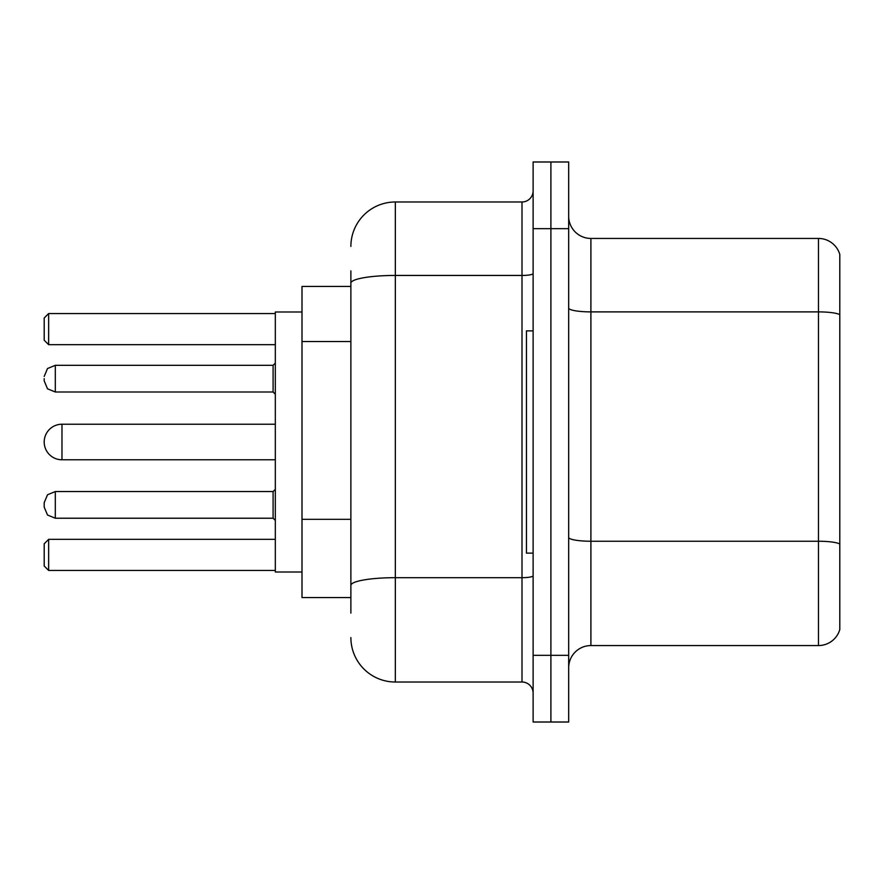 <?xml version="1.0" encoding="UTF-8"?>
<svg xmlns="http://www.w3.org/2000/svg" width="884" height="884" viewBox="0 0 884 884"><rect width="100%" height="100%" fill="white"/><g stroke="black" fill="none" stroke-linecap="round" stroke-linejoin="round"><path stroke-width="1.33" d="M350.882 325.975L350.882 283.167L350.882 286.438L301.997 286.438L301.997 597.562L350.882 597.562M350.882 613.12L350.882 270.88M533.118 655.342L533.118 722.018L550.898 722.018L550.898 655.342L550.898 722.018L568.677 722.018L568.677 655.342L550.898 655.342L550.898 228.658L550.898 655.342L533.118 655.342L533.118 228.658L550.898 228.658L550.898 161.982L550.898 228.658L568.677 228.658L568.677 655.342M568.677 228.658L568.677 161.982L533.118 161.982L533.118 228.658M350.882 246.437A44.443 44.443 0 0 1 395.336 201.983L395.336 682.017L522.002 682.017L522.002 201.983A11.116 11.116 0 0 0 533.118 190.878M395.336 201.983L522.002 201.983M350.882 593.12L350.882 534.875M533.118 693.122A11.116 11.116 0 0 0 522.002 682.017M395.336 682.017A44.443 44.443 0 0 1 350.882 637.563M568.677 667.796A22.222 22.222 0 0 1 590.899 645.563L818.462 645.563L818.462 238.437L590.899 238.437A22.222 22.222 0 0 1 568.677 216.204A22.222 22.222 0 0 0 590.899 238.437L590.899 645.563M839.8 254.437A22.222 22.222 0 0 0 818.462 238.437A22.222 22.222 0 0 1 839.8 254.437L839.8 629.563A22.222 22.222 0 0 1 818.462 645.563M839.8 314.98L839.8 556.677M61.979 424.221A17.779 17.779 0 0 0 44.2 442A17.779 17.779 0 0 1 61.979 424.221A17.779 17.779 0 0 0 44.2 442A17.779 17.779 0 0 0 61.979 459.779L61.979 424.221L275.322 424.221M533.118 330.881L526.444 330.881L526.444 553.119L533.118 553.119M301.997 311.997L275.322 311.997L275.322 572.003L301.997 572.003M48.642 570.456L44.2 566.003L44.2 543.782L48.642 539.339L48.642 570.456L275.322 570.456M48.642 539.339L275.322 539.339M48.642 344.661L44.2 340.218L44.2 317.997L48.642 313.544L48.642 344.661L275.322 344.661M48.642 313.544L275.322 313.544M55.316 518.223L55.316 491.559L47.515 494.753L44.2 502.676L44.2 507.118L44.2 502.676L44.2 507.118L47.515 515.029L55.316 518.223L273.101 518.223L273.101 491.559L275.322 489.338M44.2 378.661L44.2 380.882L44.2 378.661M350.882 341.533L301.997 341.533M350.882 519.317L301.997 519.317M533.118 575.749A11.116 1.934 0 0 1 522.002 577.683L395.336 577.683A44.443 7.713 180 0 0 350.882 585.407M350.882 283.167A44.443 7.713 180 0 1 395.336 275.443L522.002 275.443A11.116 1.934 0 0 0 533.118 273.51M839.8 314.671A22.222 3.856 180 0 0 818.462 311.886L590.899 311.886A22.222 3.856 -0 0 1 568.677 308.03M839.8 544.014A22.222 3.856 180 0 0 818.462 541.24L590.899 541.24A22.222 3.856 0 0 1 568.677 537.373M273.101 365.324L55.316 365.324L55.316 391.999L273.101 391.999L273.101 365.324L275.322 363.103M275.322 459.779L61.979 459.779M273.101 518.223L275.322 520.444M55.316 491.559L273.101 491.559M55.316 391.999L47.515 388.805L44.2 380.882M55.316 365.324L47.515 368.517L44.2 376.44M273.101 391.999L275.322 394.22"/></g></svg>
